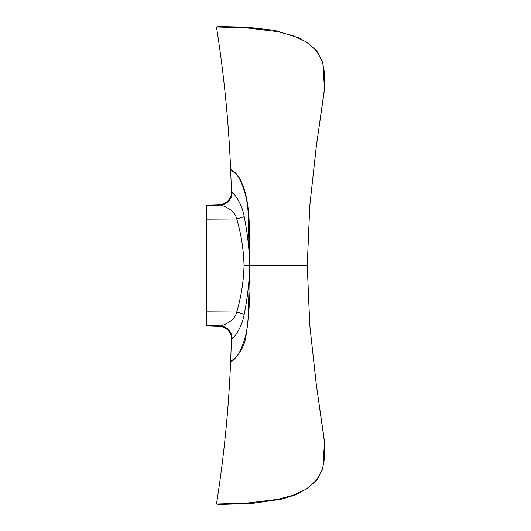 <?xml version="1.0" encoding="UTF-8"?>
<svg xmlns="http://www.w3.org/2000/svg" width="531" height="531" viewBox="0 0 531 531"><rect width="100%" height="100%" fill="white"/><g stroke="black" fill="none" stroke-linecap="round" stroke-linejoin="round"><path stroke-width="0.8" d="M233.262 171.506L230.66 170.033L235.538 173.385L238.777 177.281C244.851 189.421 247.99 202.092 248.189 215.294L249.53 271.361L250.001 265.5L249.955 274.341C250.413 293.729 249.125 313.934 246.092 334.948C244.804 350.188 231.602 363.151 230.633 361.511L230.66 360.967L232.611 359.925L230.66 360.974L231.476 339.143C232.213 333.056 225.662 326.061 219.542 326.392L206.28 325.928L206.28 205.072L219.761 204.714M219.542 326.392L220.704 325.875C224.666 324.912 235.001 320.505 236.746 312.002C241.154 297.015 243.583 281.51 244.041 265.5C243.583 249.49 241.154 233.985 236.746 218.998L244.187 216.701C247.041 230.706 248.82 245.017 249.53 259.639L249.955 256.659C248.734 230.122 251.886 200.771 238.95 176.949L235.578 172.907L230.633 169.489C228.662 121.705 223.949 74.194 216.482 26.975L246.51 27.877L277.527 31.608L292.674 35.597L306.115 41.763L316.018 50.073L322.244 60.932L324.72 73.776L324.64 87.582L316.41 145.693L309.805 205.397L307.243 265.5L309.805 325.603L316.41 385.307L324.64 443.418L324.72 457.224L322.244 470.068L316.018 480.927L306.115 489.237L292.674 495.403L277.527 499.392L246.51 503.122L216.489 504.025C223.949 456.806 228.662 409.295 230.633 361.511L233.282 359.985M244.041 265.5L250.001 265.361L249.955 256.659M219.104 504.45L216.489 504.025L219.104 504.45L251.581 503.501L282.027 499.08L296.052 494.666L308.093 487.962L317.312 479.307L322.848 468.196L324.514 441.553L316.21 384.006L309.759 324.939L307.243 265.5L250.001 265.361M233.262 359.494L233.262 360.018L233.262 359.494L232.611 359.925L235.538 357.615L238.777 353.719C244.851 341.586 247.99 328.915 248.189 315.719L249.53 271.361C248.827 286.05 247.048 300.367 244.187 314.299C242.567 325.138 235.724 336.15 232.213 338.479L231.476 339.143M206.28 219.164L236.746 218.998C235.001 210.495 224.666 206.088 220.704 205.125L219.542 204.608C225.662 204.939 232.213 197.944 231.476 191.857L230.64 169.489M244.187 216.701C242.156 203.937 234.596 193.948 232.213 192.521C231.476 199.683 227.64 203.884 220.704 205.125L206.28 205.623M232.213 192.521L231.476 191.857M232.213 338.479C231.476 331.317 227.64 327.116 220.704 325.875L206.28 325.377M206.28 311.836L236.746 312.002L244.187 314.299M235.472 357.682L235.459 358.199M234.921 358.186L234.928 358.69M233.547 359.288L233.54 359.812M253.951 265.5L255.982 265.5M219.104 26.55L216.482 26.975L219.104 26.55L246.829 27.174L274.7 30.373L300.48 38.358M303.573 265.5L307.243 265.5L309.759 206.061L316.21 146.994L324.507 89.447L322.848 62.804L317.312 51.693L308.093 43.038M267.106 265.5L278.828 265.5M282.963 265.5L289.056 265.5M294.147 265.5L296.71 265.5"/></g></svg>
